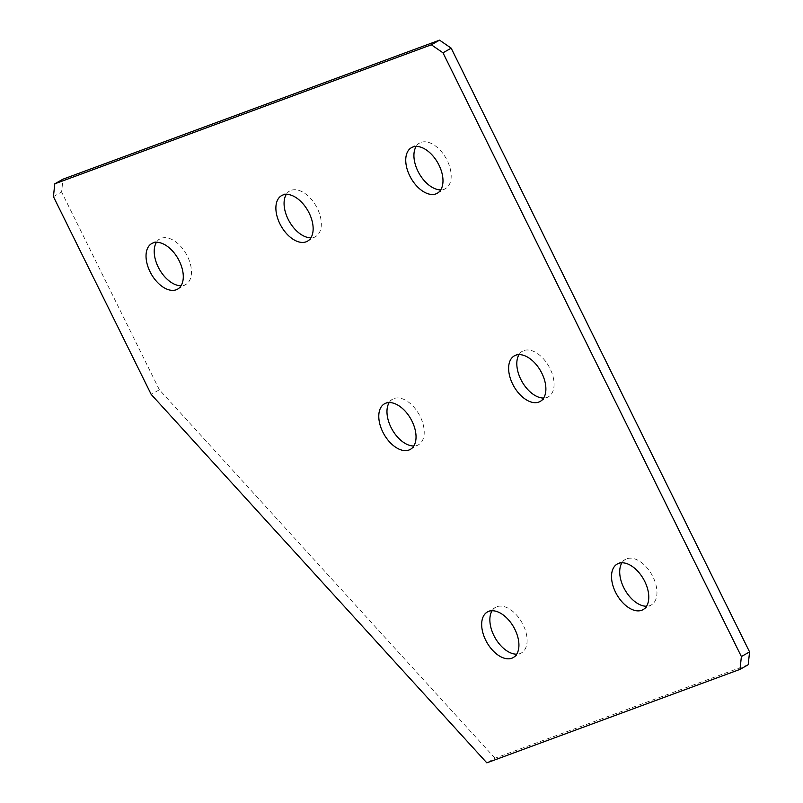 <?xml version="1.0" encoding="UTF-8"?>
<svg xmlns="http://www.w3.org/2000/svg" width="803" height="803" viewBox="0 0 803 803"><rect width="100%" height="100%" fill="white"/><g stroke="black" fill="none" stroke-linecap="round" stroke-linejoin="round"><path stroke-width="0.6" stroke-dasharray="4.01 3.01" d="M286.3 194.376A26.208 15.438 60.5 0 1 289.773 190.963A26.208 15.438 60.5 0 1 291.128 190.341A26.208 15.438 60.5 0 1 316.733 207.254A26.208 15.438 60.5 0 1 315.619 236.564A26.208 15.438 60.5 0 1 314.274 237.186A26.208 15.438 60.5 0 1 310.912 237.798M416.155 146.427A26.208 15.438 60.5 0 1 419.628 143.024A26.208 15.438 60.5 0 1 420.973 142.402A26.208 15.438 60.5 0 1 446.588 159.305A26.208 15.438 60.5 0 1 445.474 188.615A26.208 15.438 60.5 0 1 444.129 189.237A26.208 15.438 60.5 0 1 440.767 189.849M519.039 354.615A26.208 15.438 60.5 0 1 522.522 351.212A26.208 15.438 60.5 0 1 523.867 350.59A26.208 15.438 60.5 0 1 549.483 367.493A26.208 15.438 60.5 0 1 548.369 396.802A26.208 15.438 60.5 0 1 547.024 397.435A26.208 15.438 60.5 0 1 543.661 398.037M621.934 562.803A26.208 15.438 60.5 0 1 625.417 559.4A26.208 15.438 60.5 0 1 626.762 558.778A26.208 15.438 60.5 0 1 652.377 575.691A26.208 15.438 60.5 0 1 651.263 604.99A26.208 15.438 60.5 0 1 649.918 605.623A26.208 15.438 60.5 0 1 646.556 606.235M156.444 242.315A26.208 15.438 60.5 0 1 159.927 238.913A26.208 15.438 60.5 0 1 161.273 238.29A26.208 15.438 60.5 0 1 186.888 255.193A26.208 15.438 60.5 0 1 185.774 284.503A26.208 15.438 60.5 0 1 184.419 285.135A26.208 15.438 60.5 0 1 181.066 285.738M389.194 402.564A26.208 15.438 60.5 0 1 392.667 399.161A26.208 15.438 60.5 0 1 394.022 398.529A26.208 15.438 60.5 0 1 419.628 415.442A26.208 15.438 60.5 0 1 418.514 444.752A26.208 15.438 60.5 0 1 417.169 445.374A26.208 15.438 60.5 0 1 413.806 445.986M492.088 610.752A26.208 15.438 60.5 0 1 495.561 607.349A26.208 15.438 60.5 0 1 496.906 606.717A26.208 15.438 60.5 0 1 522.522 623.63A26.208 15.438 60.5 0 1 521.408 652.939A26.208 15.438 60.5 0 1 520.063 653.562A26.208 15.438 60.5 0 1 516.7 654.174M748.215 664.713L495.009 758.213L486.819 762.85M495.009 758.213L159.365 389.776L151.185 394.414M53.43 196.635L61.62 191.997L62.965 179.189M159.365 389.776L61.62 191.997M307.439 241.201L315.619 236.564M437.284 193.252L445.474 188.615M540.178 401.45L548.369 396.802M643.073 609.638L651.263 604.99M177.583 289.15L185.774 284.503M410.333 449.389L418.514 444.752M513.227 657.577L521.408 652.939M487.381 611.986L495.561 607.349M384.486 403.799L392.667 399.161M151.737 243.55L159.927 238.913M617.226 564.037L625.417 559.4M514.332 355.849L522.522 351.212M411.447 147.662L419.628 143.024M281.592 195.611L289.773 190.963"/><path stroke-width="1.2" d="M282.937 194.988A26.208 15.438 60.5 0 1 308.553 211.892A26.208 15.438 60.5 0 1 307.439 241.201A26.208 15.438 60.5 0 1 306.094 241.823A26.208 15.438 60.5 0 1 280.478 224.92A26.208 15.438 60.5 0 1 281.592 195.611A26.208 15.438 60.5 0 1 282.937 194.988M412.792 147.039A26.208 15.438 60.5 0 1 438.398 163.953A26.208 15.438 60.5 0 1 437.284 193.252A26.208 15.438 60.5 0 1 435.939 193.884A26.208 15.438 60.5 0 1 410.333 176.971A26.208 15.438 60.5 0 1 411.447 147.662A26.208 15.438 60.5 0 1 412.792 147.039M515.687 355.227A26.208 15.438 60.5 0 1 541.292 372.14A26.208 15.438 60.5 0 1 540.178 401.45A26.208 15.438 60.5 0 1 538.833 402.072A26.208 15.438 60.5 0 1 513.217 385.159A26.208 15.438 60.5 0 1 514.332 355.849A26.208 15.438 60.5 0 1 515.687 355.227M618.581 563.415A26.208 15.438 60.5 0 1 644.187 580.328A26.208 15.438 60.5 0 1 643.073 609.638A26.208 15.438 60.5 0 1 641.727 610.26A26.208 15.438 60.5 0 1 616.112 593.347A26.208 15.438 60.5 0 1 617.226 564.037A26.208 15.438 60.5 0 1 618.581 563.415M153.082 242.928A26.208 15.438 60.5 0 1 178.698 259.841A26.208 15.438 60.5 0 1 177.583 289.15A26.208 15.438 60.5 0 1 176.238 289.773A26.208 15.438 60.5 0 1 150.623 272.859A26.208 15.438 60.5 0 1 151.737 243.55A26.208 15.438 60.5 0 1 153.082 242.928M385.831 403.176A26.208 15.438 60.5 0 1 411.447 420.079A26.208 15.438 60.5 0 1 410.333 449.389A26.208 15.438 60.5 0 1 408.978 450.011A26.208 15.438 60.5 0 1 383.372 433.108A26.208 15.438 60.5 0 1 384.486 403.799A26.208 15.438 60.5 0 1 385.831 403.176M488.726 611.364A26.208 15.438 60.5 0 1 514.332 628.267A26.208 15.438 60.5 0 1 513.227 657.577A26.208 15.438 60.5 0 1 511.872 658.209A26.208 15.438 60.5 0 1 486.267 641.296A26.208 15.438 60.5 0 1 487.381 611.986A26.208 15.438 60.5 0 1 488.726 611.364M748.215 664.713L740.035 669.361L486.819 762.85L151.185 394.414L53.43 196.635L54.785 183.827L431.352 44.787L439.542 40.15L451.176 48.16L749.57 651.906L748.215 664.713M54.785 183.827L62.965 179.189L439.542 40.15M451.176 48.16L442.985 52.807L741.38 656.553L749.57 651.906M310.912 237.798A26.208 15.438 60.5 0 1 289.271 221.377A26.208 15.438 60.5 0 1 286.3 194.376M440.767 189.849A26.208 15.438 60.5 0 1 419.116 173.438A26.208 15.438 60.5 0 1 416.155 146.427M543.661 398.037A26.208 15.438 60.5 0 1 522.01 381.626A26.208 15.438 60.5 0 1 519.039 354.615M646.556 606.235A26.208 15.438 60.5 0 1 624.905 589.814A26.208 15.438 60.5 0 1 621.934 562.803M181.066 285.738A26.208 15.438 60.5 0 1 159.416 269.326A26.208 15.438 60.5 0 1 156.444 242.315M413.806 445.986A26.208 15.438 60.5 0 1 392.165 429.565A26.208 15.438 60.5 0 1 389.194 402.564M516.7 654.174A26.208 15.438 60.5 0 1 495.06 637.753A26.208 15.438 60.5 0 1 492.088 610.752M740.035 669.361L741.38 656.553M442.985 52.807L431.352 44.787"/></g></svg>

